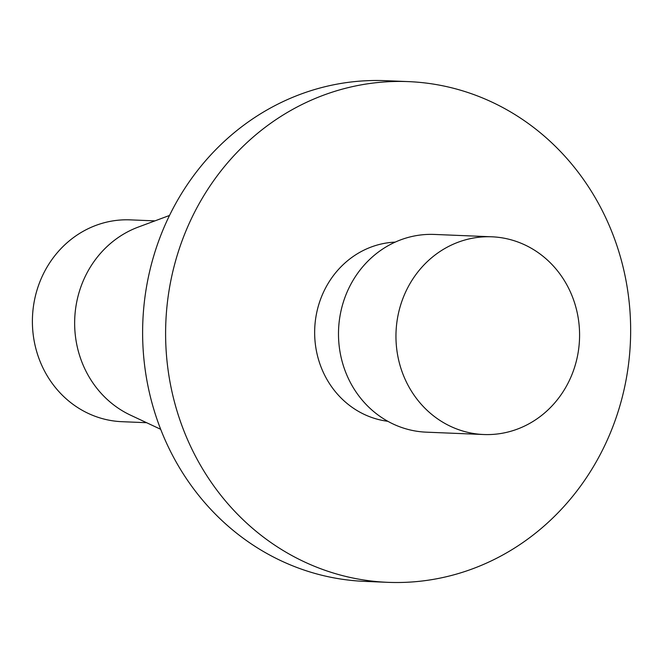 <?xml version="1.0" encoding="UTF-8"?>
<svg xmlns="http://www.w3.org/2000/svg" width="663" height="663" viewBox="0 0 663 663"><rect width="100%" height="100%" fill="white"/><g stroke="black" fill="none" stroke-linecap="round" stroke-linejoin="round"><path stroke-width="0.99" d="M146.631 422.704L121.967 421.693A101 93.715 -87.6 0 1 89.737 414.085A101 93.715 -87.6 0 1 34.683 299.204A101 93.715 -87.6 0 1 130.271 219.867L154.943 220.878M160.686 429.301L130.528 415.162A101 93.715 -87.6 0 1 74.737 318.663A101 93.715 -87.6 0 1 138.277 227.077L169.488 215.467M408.425 81.615L385.443 80.671A250.573 232.489 92.4 0 0 142.843 321.464A250.573 232.489 92.4 0 0 364.832 581.385L387.822 582.329A250.573 232.489 92.4 0 0 612.413 427.801A250.573 232.489 92.4 0 0 408.425 81.615A250.573 232.489 92.4 0 0 165.833 322.409A250.573 232.489 92.4 0 0 387.822 582.329M395.214 242.111A89.953 83.455 92.4 0 0 316.027 316.251A89.953 83.455 92.4 0 0 365.719 415.071A89.953 83.455 92.4 0 0 387.838 421.295M523.405 244.249A98.944 91.801 92.4 0 0 491.838 236.799A98.944 91.801 92.4 0 0 398.198 314.527A98.944 91.801 92.4 0 0 452.133 427.071A98.944 91.801 92.4 0 0 483.7 434.522A98.944 91.801 92.4 0 0 577.34 356.802A98.944 91.801 92.4 0 0 523.405 244.249M483.7 434.522L426.234 432.16A98.944 91.801 -87.6 0 1 394.667 424.71A98.944 91.801 -87.6 0 1 340.732 312.157A98.944 91.801 -87.6 0 1 434.373 234.437L491.838 236.799"/></g></svg>

